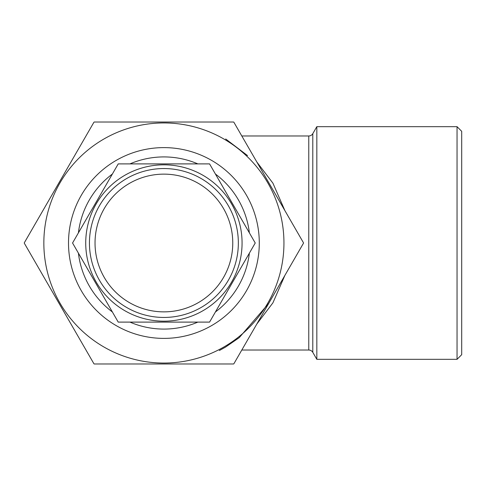 <?xml version="1.0" encoding="UTF-8"?>
<svg xmlns="http://www.w3.org/2000/svg" width="486" height="486" viewBox="0 0 486 486"><rect width="100%" height="100%" fill="white"/><g stroke="black" fill="none" stroke-linecap="round" stroke-linejoin="round"><path stroke-width="0.73" d="M242.071 243A78.173 78.173 0 0 1 163.897 321.173A78.173 78.173 0 0 1 85.724 243A78.173 78.173 0 0 1 163.897 164.827A78.173 78.173 0 0 1 242.071 243M118.226 322.103L72.554 243L118.226 163.897L209.569 163.897L255.235 243L209.569 322.103L118.226 322.103M163.897 168.551A74.449 74.449 0 0 1 238.347 243A74.449 74.449 0 0 1 163.897 317.449A74.449 74.449 0 0 1 89.442 243A74.449 74.449 0 0 1 163.897 168.551M163.897 174.134A68.866 68.866 0 0 1 232.764 243A68.866 68.866 0 0 1 163.897 311.866A68.866 68.866 0 0 1 95.031 243A68.866 68.866 0 0 1 163.897 174.134M129.938 163.897A86.083 86.083 0 0 1 197.851 163.897M215.426 174.043A86.083 86.083 0 0 1 249.379 232.855M249.379 253.145A86.083 86.083 0 0 1 215.426 311.957M197.851 322.103A86.083 86.083 0 0 1 129.938 322.103M163.897 147.61A95.39 95.39 0 0 1 259.287 243A95.39 95.39 0 0 1 163.897 338.39A95.39 95.39 0 0 1 68.508 243A95.39 95.39 0 0 1 163.897 147.61M163.897 122.946A120.054 120.054 0 0 1 283.945 243A120.054 120.054 0 0 1 163.897 363.054A120.054 120.054 0 0 1 43.843 243A120.054 120.054 0 0 1 163.897 122.946M233.541 363.984L94.254 363.984A139.597 139.597 0 0 1 93.944 363.801L24.3 243.182A139.597 139.597 0 0 1 24.3 242.818L93.944 122.199A139.597 139.597 0 0 1 94.254 122.016L233.541 122.016A139.597 139.597 0 0 1 233.851 122.199L303.489 242.818A139.597 139.597 0 0 1 303.489 243.182L233.851 363.801A139.597 139.597 0 0 1 233.541 363.984M225.698 138.99L247.55 155.599M241.803 350.023L308.768 350.023L308.768 135.977L241.803 135.977M256.796 161.947L272.919 183.167L284.905 210.632M284.905 275.368L272.913 302.845L256.796 324.053M308.768 350.023A4.653 4.653 0 0 1 312.796 352.35L316.829 359.33L316.829 126.67L312.796 133.65A4.653 4.653 0 0 1 308.768 135.977M457.047 126.67L461.7 131.323L461.7 354.677L457.047 359.33L457.047 126.67L316.829 126.67M457.047 359.33L316.829 359.33M219.344 350.528L225.443 347.156L239.24 337.655L268.758 303.337M112.369 311.957A86.083 86.083 0 0 1 78.41 253.145M78.41 232.855A86.083 86.083 0 0 1 112.369 174.043M312.796 352.35L312.796 133.65"/></g></svg>
